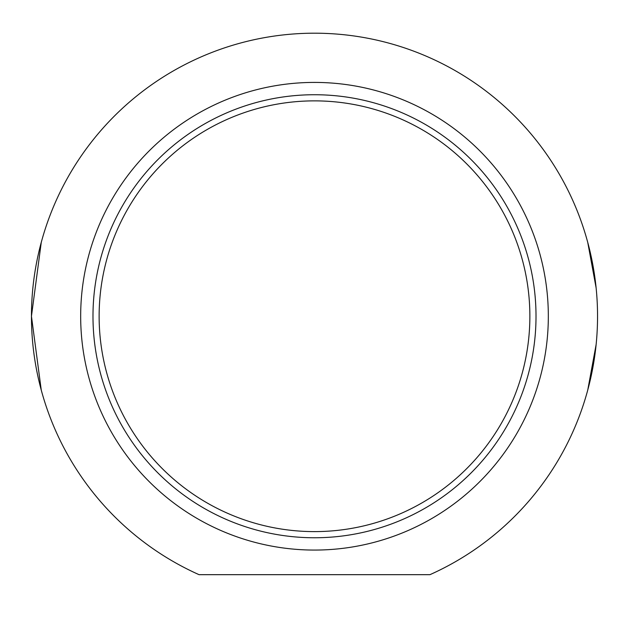 <?xml version="1.0" encoding="UTF-8"?>
<svg xmlns="http://www.w3.org/2000/svg" width="629" height="629" viewBox="0 0 629 629"><rect width="100%" height="100%" fill="white"/><g stroke="black" fill="none" stroke-linecap="round" stroke-linejoin="round"><path stroke-width="0.94" d="M314.5 531.607A215.362 215.362 0 0 1 127.986 208.561A215.362 215.362 0 0 1 501.014 208.561A215.362 215.362 0 0 1 314.5 531.607M587.745 390.082L596.127 344.558M596.127 287.925L587.745 242.409M41.255 242.409L31.45 316.245L41.255 390.082M314.5 537.764A221.518 221.518 0 0 0 506.337 205.486A221.518 221.518 0 0 0 122.663 205.486A221.518 221.518 0 0 0 314.5 537.764M429.945 574.678L199.055 574.678A283.05 283.05 0 0 1 91.527 141.887A283.05 283.05 0 0 1 537.473 141.887A283.05 283.05 0 0 1 429.945 574.678M314.5 550.068A233.823 233.823 0 0 1 112.001 199.33A233.823 233.823 0 0 1 516.999 199.33A233.823 233.823 0 0 1 314.5 550.068"/></g></svg>

